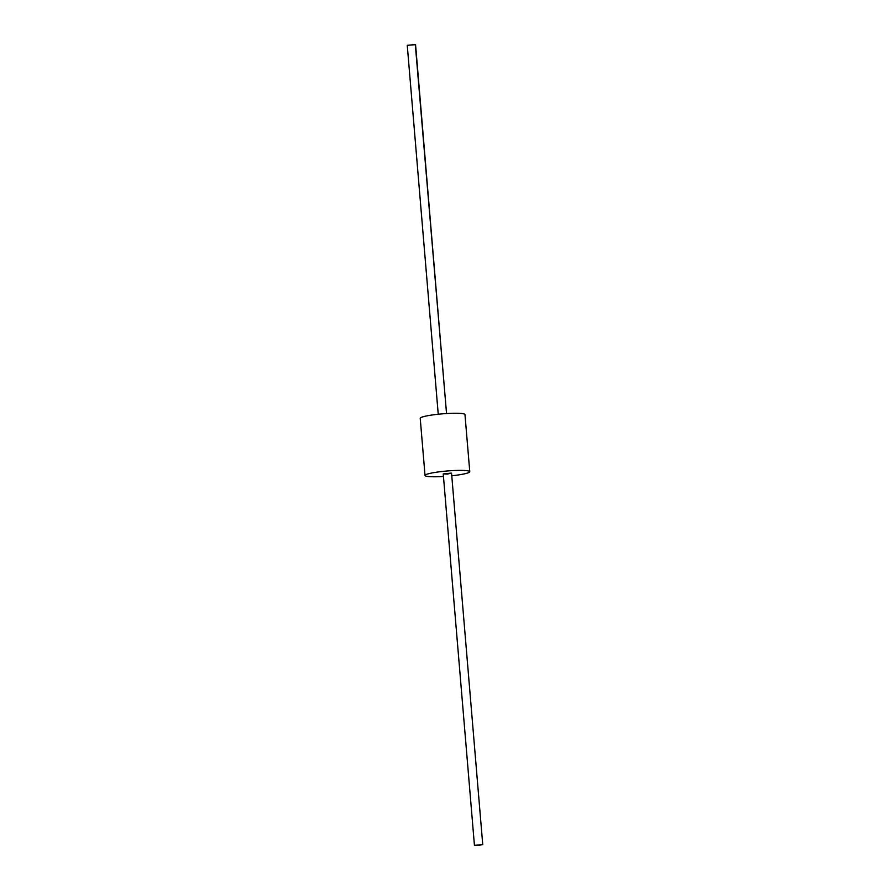 <?xml version="1.0" encoding="UTF-8"?>
<svg xmlns="http://www.w3.org/2000/svg" width="890" height="890" viewBox="0 0 890 890"><rect width="100%" height="100%" fill="white"/><g stroke="black" fill="none" stroke-linecap="round" stroke-linejoin="round"><path stroke-width="1.33" d="M482.491 844.532L478.631 845.5L474.437 845.366L482.491 844.532L478.631 845.5L474.437 845.366L482.491 844.532M415.307 44.5L446.546 413.539L415.563 44.645L407.253 45.334L415.307 44.5M451.297 473.091L447.436 474.059L443.242 473.925L451.297 473.091L447.436 474.059L443.242 473.925L451.297 473.091M468.385 470.932A22.45 2.592 -4.8 0 1 469.775 471.7A22.45 2.592 -4.8 0 1 451.764 475.772A22.45 2.592 -4.8 0 0 469.775 471.7A22.45 2.592 -4.8 0 0 468.385 470.932A22.45 2.592 -4.8 0 0 443.342 471.355A22.45 2.592 -4.8 0 0 425.031 475.46A22.45 2.592 -4.8 0 1 443.342 471.355A22.45 2.592 -4.8 0 1 468.385 470.932M443.454 476.473A22.45 2.592 -4.8 0 1 425.031 475.46A22.45 2.592 -4.8 0 0 443.454 476.473M463.579 413.794A22.45 2.592 -4.8 0 1 464.969 414.551L469.775 471.7L464.969 414.551A22.45 2.592 -4.8 0 0 463.579 413.794A22.45 2.592 -4.8 0 0 438.548 414.206A22.45 2.592 -4.8 0 0 420.225 418.311A22.45 2.592 -4.8 0 1 438.548 414.206A22.45 2.592 -4.8 0 1 463.579 413.794M407.253 45.334L438.236 414.239L407.253 45.334M443.242 473.925L474.437 845.366L443.242 473.925M451.553 473.224L482.747 844.666L451.553 473.224M420.225 418.311L425.031 475.46L420.225 418.311"/></g></svg>
